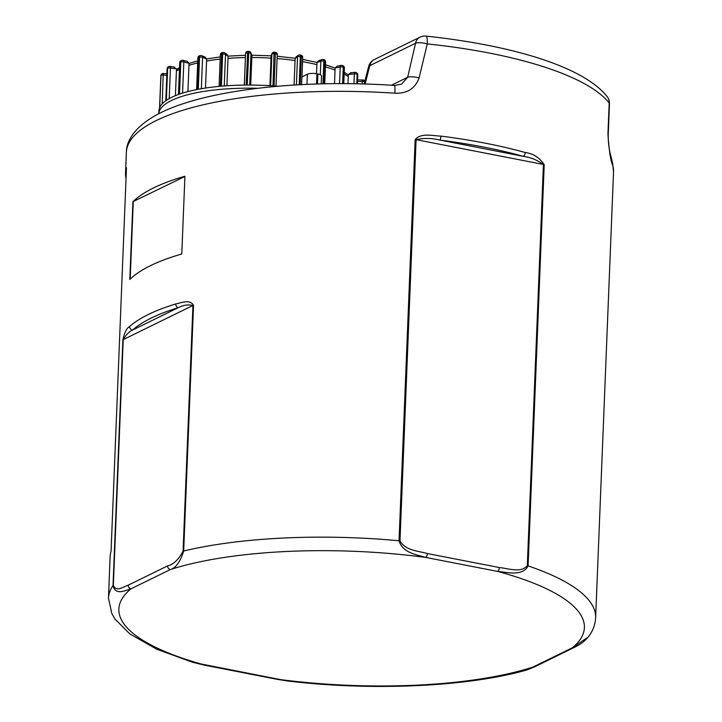 <?xml version="1.0" encoding="UTF-8"?>
<svg xmlns="http://www.w3.org/2000/svg" width="722" height="722" viewBox="0 0 722 722"><rect width="100%" height="100%" fill="white"/><g stroke="black" fill="none" stroke-linecap="round" stroke-linejoin="round"><path stroke-width="1.08" d="M440.943 136.115A3.249 0.893 97.2 0 1 439.851 140.086C431.612 138.064 423.697 137.92 416.098 139.662L399.988 540.904C405.62 550.814 418.345 550.868 427.379 553.548A3.249 1.462 101 0 1 425.7 557.42C416.531 554.586 402.867 553.115 399.049 540.769L415.168 139.536C421.134 132.667 432.668 135.826 440.943 136.115A243.783 70.187 2.3 0 1 485.401 143.2A243.783 70.187 2.3 0 1 525.255 152.532C533.098 153.524 539.424 157.567 544.217 164.661L528.098 565.895C522.584 576.535 507.611 572.275 497.648 571.427L425.7 557.42A232.953 67.065 -177.7 0 0 170.347 569.55L130.953 588.836C125.096 590.47 115.601 595.794 113.02 585.596L122.884 339.882C124.464 332.472 126.702 328.023 129.608 326.543A3.249 2.978 48.4 0 0 132.586 330.044C129.13 331.578 126.007 334.773 123.227 339.62L113.354 585.343C116.287 592.491 123.291 586.697 128.227 585.172A3.249 2.744 63.9 0 0 130.953 588.836A232.953 67.065 -177.7 0 0 205.617 665.215A3.249 1.462 101 0 1 205.12 665.296L192.729 662.336L287.23 680.936C371.37 691.153 467.278 686.911 526.717 670.016L532.917 667.101A3.249 2.744 63.9 0 0 534.47 666.902L526.717 670.016M607.942 134.084A10.839 3.123 2.3 0 1 608.231 134.843C608.195 141.792 608.845 147.974 610.189 153.398L612.5 162.676A10.839 10.334 165 0 1 612.825 165.627C610.749 161.656 609.124 151.142 607.942 134.084L609.197 102.984A243.783 70.187 -177.7 0 0 489.029 53.004A243.783 70.187 -177.7 0 0 427.28 43.925L419.076 77.949C415.168 88.616 407.118 93.698 394.907 93.192A10.839 0.948 -86.2 0 0 394.519 85.44L394.519 85.44C293.917 78.59 192.079 91.405 150.284 118.616C132.352 130.159 126.296 142.866 126.368 152.351L125.529 173.09A243.783 70.187 -177.7 0 0 126.034 178.524M129.608 326.543A243.783 70.187 2.3 0 1 175.771 303.926C181.24 302.969 189.687 298.89 193.541 305.28L183.677 550.994C180.292 561.806 175.843 567.988 170.347 569.55A3.249 2.744 63.9 0 1 167.621 565.877C173.433 564.514 178.578 559.622 183.072 551.202L192.936 305.478L123.227 339.62A3.249 0.939 -177.7 0 0 122.884 339.882M132.92 201.7L129.798 279.459A243.783 70.187 2.3 0 1 181.791 253.991L184.913 176.231A243.783 70.187 -177.7 0 0 132.92 201.7L184.904 176.484M126.467 167.721L111.062 551.328L126.467 167.721A243.783 70.187 -177.7 0 0 125.529 173.09M111.062 551.328A243.783 70.187 -177.7 0 0 110.123 556.698L108.462 598.168A243.783 70.187 2.3 0 1 113.02 585.596A3.249 0.939 -177.7 0 1 113.354 585.343M588.259 636.984C584.82 640.919 581.815 643.744 573.864 647.616L573.864 647.616A3.249 2.744 -116.1 0 1 572.311 647.805L588.268 636.984C592.762 631.236 595.217 624.819 595.632 617.734A243.783 70.187 2.3 0 0 528.098 565.895A3.249 0.939 -177.7 0 0 527.313 565.687L543.422 164.454L416.098 139.662A3.249 0.939 -177.7 0 0 415.168 139.536M427.379 553.548L499.335 567.555C508.459 568.394 520.86 573.295 527.313 565.687M391.441 85.241L407.641 77.308A10.839 3.42 13.1 0 1 419.076 77.949M420.06 37.147L374.357 59.529A10.839 9.16 63.9 0 0 369.844 65.639L415.547 43.257A10.839 3.475 -167 0 1 427.28 43.925A10.839 2.238 95.9 0 0 425.944 36.1A10.839 10.839 0 0 0 420.06 37.147A10.839 9.16 63.9 0 0 415.547 43.257L407.641 77.308L401.549 84.194M130.168 279.098L133.272 201.772M525.255 152.532A3.249 1.976 105.6 0 1 523.044 156.286C530.471 157.306 537.267 160.031 543.422 164.454A3.249 0.939 -177.7 0 1 544.217 164.661M499.335 567.555A3.249 1.462 101 0 1 497.648 571.427A232.953 67.065 -177.7 0 1 572.311 647.805L532.917 667.101A232.953 67.065 -177.7 0 1 277.564 679.221A3.249 1.462 -79 0 1 277.067 679.303L287.23 680.936M175.771 303.926A3.249 2.401 73 0 0 178.135 307.734C183.253 305.072 188.189 304.323 192.936 305.478A3.249 0.939 -177.7 0 1 193.541 305.28M158.813 113.751L158.93 110.827A102.93 29.629 2.3 0 1 179.155 94.248A102.93 29.629 2.3 0 1 277.708 86.243M158.822 113.751A102.93 29.629 2.3 0 1 179.029 97.362A102.93 29.629 2.3 0 1 257.754 88.292M324.738 83.797L325.613 61.902A2.166 0.623 -177.7 0 0 324.738 61.361L323.871 61.144A2.166 0.623 -177.7 0 0 320.839 61.162L316.976 62.525L316.525 73.716M357.435 83.824L357.796 74.907A2.166 0.623 -177.7 0 0 357.616 74.646L357.182 74.339A2.166 0.623 -177.7 0 0 354.34 73.915L348.374 74.438L348.004 83.68M343.771 83.653L344.403 67.895A2.166 0.623 -177.7 0 0 343.934 67.48L343.257 67.209A2.166 0.623 -177.7 0 0 340.215 67.002L335.125 67.976L334.503 83.662M302.563 57.561A2.166 0.623 -177.7 0 0 302.717 57.345A2.166 0.623 -177.7 0 0 301.345 56.713L300.343 56.56A2.166 0.623 -177.7 0 0 297.527 56.803L295.145 58.464L294.071 85.043M275.181 52.372L275.244 52.282A2.166 2.166 0 0 1 277.257 54.529L275.994 86.108L277.248 54.592A2.166 0.623 -177.7 0 0 277.257 54.529A2.166 0.623 -177.7 0 0 275.344 53.834L274.27 53.762A2.166 0.623 -177.7 0 0 271.869 54.222L271.129 56.054L269.938 85.692M247.836 51.497L248.9 51.488A2.166 2.049 153.2 0 1 250.751 52.58L251.915 55.441L250.724 85.061M222.611 52.688A2.166 0.848 85 0 0 222.331 52.598L223.324 52.516A2.166 0.848 85 0 1 223.603 52.598A2.166 1.895 125.1 0 1 224.759 52.896L226.997 54.466L228.089 56.307L226.907 85.774M206.645 58.987L202.602 57.372A2.166 0.623 -177.7 0 0 199.561 57.164L198.712 57.327A2.166 1.309 79.1 0 1 199.651 55.738L200.499 55.576A2.166 1.309 79.1 0 1 200.996 55.63A2.166 1.606 111.8 0 1 201.709 55.693L204.985 57.002L206.645 58.987L205.481 88.066M181.511 60.549A2.166 1.679 70.6 0 0 181.177 60.621L181.818 60.395A2.166 1.679 70.6 0 1 182.621 60.368A2.166 1.218 104.1 0 1 183.063 60.341L187.151 61.361L189.047 63.292L187.91 91.604M173.767 67.101L176.493 68.933L175.419 95.665M271.129 56.054L272.013 53.554A2.166 2.067 -158 0 0 271.869 54.222L270.606 85.737M295.145 58.464L296.2 56.785L298.312 55.332A2.166 1.94 -124.7 0 0 297.527 56.803L296.399 84.898M316.976 62.525L318.691 60.675L321.859 59.556A2.166 1.679 -109.4 0 0 320.839 61.162L320.297 74.709M335.125 67.976L337.147 66.18L341.154 65.413A2.166 1.309 -100.9 0 1 341.65 65.467A2.166 1.606 111.8 0 1 342.372 65.531A2.166 1.606 111.8 0 1 343.257 67.209L342.598 83.644M348.374 74.438L351.307 72.796M357.598 79.925L362.643 79.989A2.166 2.049 153.2 0 1 364.691 81.785M301.931 76.857L307.373 74.231A7.039 2.031 2.3 0 1 316.949 73.797L317.897 73.987A7.039 2.031 2.3 0 1 321.516 75.918L321.191 83.878M483.713 147.071A240.534 69.249 -177.7 0 0 439.851 140.086L523.044 156.286A240.534 69.249 -177.7 0 0 483.713 147.071M612.5 162.676L613.538 171.917A243.783 70.187 -177.7 0 0 612.825 165.627M394.907 93.192A243.783 70.187 -177.7 0 0 126.368 152.351M183.072 551.202A3.249 0.939 -177.7 0 1 183.677 550.994A243.783 70.187 2.3 0 1 399.049 540.769A3.249 0.939 -177.7 0 1 399.988 540.904M374.357 59.529A10.839 10.839 0 0 0 368.635 66.55A10.839 2.897 -165.5 0 1 369.844 65.639L365.088 84.023M128.227 585.172L167.621 565.877M132.586 330.044L178.135 307.734A240.534 69.249 -177.7 0 0 132.586 330.044M608.231 134.843L609.476 103.742A10.839 3.123 -177.7 0 0 609.197 102.984A10.839 10.072 141.7 0 0 607.157 96.586C583.484 66.767 512.701 45.378 425.944 36.1M197.693 62.913A94.266 27.138 -177.7 0 0 188.965 65.368M220.183 59.123A94.266 27.138 -177.7 0 0 206.564 61.063M245.417 57.561A94.266 27.138 -177.7 0 0 228.008 58.383M271.039 58.13A94.266 27.138 -177.7 0 0 251.834 57.507M295.054 60.531A94.266 27.138 -177.7 0 0 277.095 58.554M316.886 64.601A94.266 27.138 -177.7 0 0 302.545 61.695M335.044 70.052A94.266 27.138 -177.7 0 0 325.414 66.848M348.293 76.514A94.266 27.138 -177.7 0 0 344.15 74.095M179.462 69.258A94.266 27.138 -177.7 0 0 176.412 71M166.827 75.296L163.389 75.061A2.166 0.623 -177.7 0 0 160.988 75.521L159.58 107.867M161.069 75.016A2.166 2.067 22 0 0 160.862 75.828A2.166 0.623 -177.7 0 0 160.853 75.891A2.166 0.623 -177.7 0 0 160.862 75.954M162.224 103.833L163.217 73.599A2.166 2.067 22 0 0 160.988 75.521L159.697 107.569M176.493 68.933L170.446 68.021A2.166 0.623 -177.7 0 0 167.639 68.265L165.952 100.656M168.226 66.938A2.166 1.94 55.3 0 0 167.242 68.545A2.166 0.623 -177.7 0 0 167.089 68.761L165.807 100.755M169.219 98.616L170.446 68.021A2.166 0.74 98.6 0 0 169.977 66.424A2.166 0.74 98.6 0 0 169.733 66.496A2.166 1.94 55.3 0 0 167.639 68.265L166.349 100.376M189.047 63.292L183.83 61.984A2.166 0.623 -177.7 0 0 180.798 62.002L180.157 62.236L178.866 94.356M179.724 62.579A2.166 2.166 0 0 1 181.177 60.621A2.166 1.679 70.6 0 0 180.157 62.236A2.166 0.623 -177.7 0 0 179.724 62.579L178.442 94.501M182.576 93.12L183.83 61.984A2.166 1.218 104.1 0 0 183.063 60.341A2.166 2.166 0 0 0 181.818 60.395A2.166 1.679 70.6 0 0 180.798 62.002L179.507 94.131M199.651 55.738A2.166 2.166 0 0 0 197.891 57.778A2.166 0.623 -177.7 0 1 198.712 57.327L197.422 89.456M201.348 88.734L202.602 57.372A2.166 1.606 111.8 0 0 201.709 55.693A2.166 2.166 0 0 0 200.499 55.576A2.166 1.309 79.1 0 0 199.561 57.164L198.27 89.293M228.089 56.307L225.499 54.493A2.166 0.623 -177.7 0 0 222.656 54.069L221.663 54.159L220.372 86.288M220.354 54.673A2.166 2.166 0 0 1 222.331 52.598A2.166 0.848 85 0 0 221.663 54.159A2.166 0.623 -177.7 0 0 220.354 54.673L219.082 86.405M224.235 85.963L225.499 54.493A2.166 1.895 125.1 0 0 224.759 52.896A2.166 2.166 0 0 0 223.324 52.516A2.166 0.848 85 0 0 222.656 54.069L221.365 86.198M251.915 55.441L250.958 53.545A2.166 0.623 -177.7 0 0 248.503 52.932L247.429 52.941A2.166 0.623 -177.7 0 0 245.579 53.482A2.166 0.623 -177.7 0 0 245.606 53.581L244.343 85.088M244.316 85.088L245.579 53.482A2.166 2.166 0 0 1 247.736 51.397L246.139 85.07M249.695 85.061L250.958 53.545A2.166 2.049 153.2 0 0 250.751 52.58A2.166 2.166 0 0 0 248.81 51.397L247.213 85.061M274.098 52.3L272.979 85.891M272.013 53.554A2.166 2.166 0 0 1 274.17 52.21L275.244 52.282L275.344 53.834L274.053 85.963M299.63 55.034A2.166 0.74 98.6 0 1 299.865 54.962A2.166 0.74 98.6 0 1 300.343 56.56L299.206 84.745M300.632 55.188A2.166 0.74 98.6 0 1 300.875 55.116A2.166 0.74 98.6 0 1 301.345 56.713L300.226 84.691M322.662 59.529A2.166 1.218 104.1 0 1 323.113 59.502A2.166 1.218 104.1 0 1 323.871 61.144L322.96 83.833M323.537 59.745A2.166 1.218 104.1 0 1 323.979 59.718A2.166 1.218 104.1 0 1 324.738 61.361L323.844 83.815M342.688 65.711A2.166 1.606 111.8 0 1 343.04 65.792L342.372 65.531A2.166 2.166 0 0 0 341.154 65.413A2.166 1.309 -100.9 0 0 340.215 67.002L339.548 83.644M344.403 67.895A2.166 2.166 0 0 0 343.04 65.792A2.166 1.606 111.8 0 1 343.934 67.48L343.284 83.644M350.414 72.76L355.007 72.362A2.166 0.848 -95 0 1 355.287 72.444A2.166 1.895 125.1 0 1 356.442 72.741A2.166 2.166 0 0 0 355.007 72.362A2.166 0.848 -95 0 0 354.34 73.915L353.942 83.752M356.65 72.913A2.166 1.895 125.1 0 1 356.876 73.048L356.442 72.741A2.166 1.895 125.1 0 1 357.182 74.339L356.803 83.806M357.796 74.907A2.166 2.166 0 0 0 356.876 73.048A2.166 1.895 125.1 0 1 357.616 74.646L357.246 83.815M364.646 81.974A2.166 0.623 -177.7 0 0 362.236 81.433L362.137 83.932M364.565 81.243A2.166 2.049 153.2 0 1 364.646 81.396L364.493 81.081A2.166 2.166 0 0 0 362.543 79.898L362.236 81.433L357.534 81.46M307.373 74.231L306.967 84.357M316.949 73.797L316.534 84.005M317.897 73.987L317.49 83.978M613.538 171.917L595.632 617.734M108.462 598.168L111.883 613.727L115.042 619.115L129.734 633.826L156.665 649.195L192.729 662.336M609.476 103.742A10.839 10.839 0 0 0 607.157 96.586M368.635 66.55L364.123 83.987M401.576 84.176L394.519 85.44M534.47 666.902L573.864 647.616M205.12 665.296L277.067 679.303M189.038 63.446L197.774 60.856M206.645 58.924L220.264 56.894M228.089 56.126L245.516 55.26M251.915 55.206L271.147 55.82M277.194 56.253L295.163 58.265M302.635 59.448L316.976 62.426M325.505 64.745L335.125 68.076M344.223 72.326L348.356 74.917M176.475 69.529L179.525 67.624M166.89 73.761L163.289 73.509A2.166 2.166 0 0 0 161.132 74.853L161.006 75.16A2.166 2.166 0 0 0 160.853 75.891L159.562 107.894M197.891 57.778L196.619 89.609M298.312 55.332A2.166 2.166 0 0 1 299.865 54.962L300.875 55.116A2.166 2.166 0 0 1 302.717 57.345L301.625 84.609M174.625 67.128L169.977 66.424A2.166 2.166 0 0 0 168.416 66.785L168.018 67.065A2.166 2.166 0 0 0 167.089 68.761M325.613 61.902A2.166 2.166 0 0 0 323.979 59.718L323.113 59.502A2.166 2.166 0 0 0 321.859 59.556"/></g></svg>
